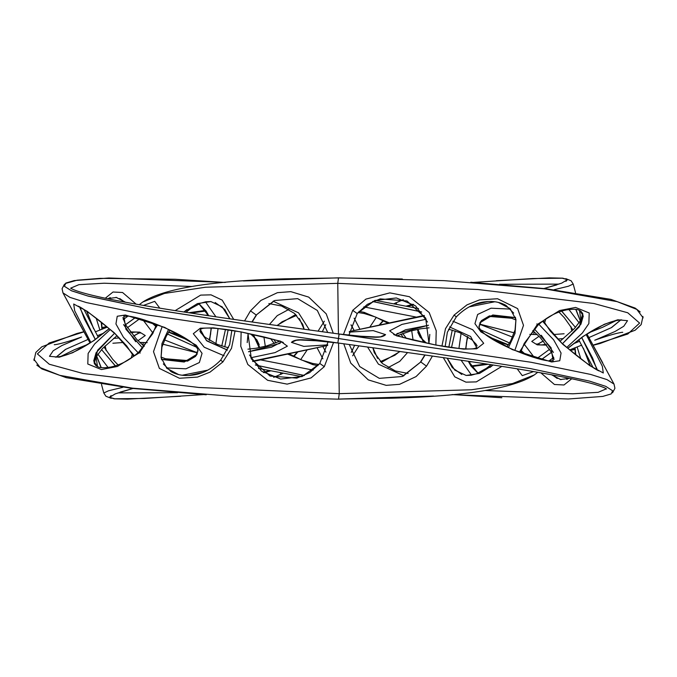 <?xml version="1.0" encoding="UTF-8"?>
<svg xmlns="http://www.w3.org/2000/svg" width="677" height="677" viewBox="0 0 677 677"><rect width="100%" height="100%" fill="white"/><g stroke="black" fill="none" stroke-linecap="round" stroke-linejoin="round"><path stroke-width="1.02" d="M322.887 358.861L317.073 347.724M318.072 331.146L324.351 321.169M349.247 332.128L373.213 330.621L385.56 334.633C383.487 336.824 378.993 337.645 372.088 337.104C363.676 336.748 359.699 336.469 339.033 334.006L337.891 342.985L339.109 334.015L338.39 333.922C242.899 320.949 148.796 307.849 102.015 297.533C87.113 294.25 77.271 291.457 72.498 289.147L70.848 288.444M70.713 288.14L78.896 284.67L104.224 283.214L191.87 286.489M381.811 336.376C382.717 336.951 377.656 337.104 366.621 336.824L338.991 334.006M177.543 392.728L118.103 392.872M273.119 301.214L298.565 312.833L309.431 329.961M307.214 349.84L300.664 359.648M283.003 373.298L273.66 377.385M221.76 346.032L225.492 329.394M205.444 301.832L215.921 316.811M218.079 328.497L215.887 343.764M195.771 373.958L194.891 374.711M101.931 329.301L101.228 322.15M105.265 298.227L113.017 292.015L122.571 292.506L136.145 304.151M143.287 342.503L142.906 345.287M106.01 350.187L105.011 346.006M96.21 318.241L99.9 330.105M322.811 346.489L325.942 352.192M359.038 311.361L364.184 312.368L389.393 322.937M402.713 333.482L406.454 338.449M407.554 352.556L399.752 361.374L388.124 367.594M363.794 306.893L416.448 317.115M33.85 359.148L40.197 367.594L59.855 375.363L132.421 388.158L232.829 396.35L338.5 399.159L433.618 396.062L338.5 399.075L391.983 398.203C465.894 396.172 513.335 388.42 534.314 374.94L512.497 383.571L471.531 389.766L339.245 393.65L199.08 387.489L83.085 373.501L49.269 364.234L37.396 353.919L49.201 342.985L83.897 331.874M402.333 278.975L338.5 277.925L285.059 278.797C211.131 280.82 163.673 288.58 142.686 302.06L164.503 293.429L205.47 287.234L337.755 283.35L477.92 289.511L593.915 303.499L627.731 312.766L639.604 323.081L627.799 334.015L593.103 345.126M574.993 349.205L570.068 350.212M486.238 363.947L471.048 365.995M553.744 357.439L548.988 360.926M533.552 371.571L522.272 375.65L517.203 368.83M519.344 352.201L537.377 324.385L559.608 310.531L575.585 307.434L589.21 312.986L588.863 323.555L582.33 333.059L566.776 347.411M567.766 348.266L583.261 336.283L604.307 324.291L617.771 319.789L627.52 320.686L623.771 326.255L615.148 331.442L594.744 340.226M508.241 345.016L493.059 339.676M413.08 340.074L411.701 330.698M471.877 361.789L468.712 361.907M432.434 356.06L426.518 366.164L416.067 376.581L399.582 384.324L386.178 385.357L368.296 379.89L350.779 363.151L343.747 343.781M343.434 334.531L352.709 310.345L365.91 299.107L389.842 292.87L409.382 296.704L429.201 312.529L436.225 330.714L435.861 344.948M501.852 366.367L476.32 381.896L465.962 382.15L454.792 376.861L443.283 357.608M441.937 346.074L445.5 328.658L454.089 315.084L467.003 304.853L479.502 299.911L497.553 298.735L517.634 308.602L523.499 325.341L514.858 350.356M479.367 324.139L512.531 337.104M523.973 343.882L534.415 357.608M588.914 332.72L590.09 332.272M537.225 334.573L529.795 334.387M514.207 332.839L479.384 324.071M590.776 332.009L589.092 332.61M546.661 345.101L537.25 344.864L531.741 341.445L539.002 336.317M553.312 334.54L564.119 333.761M327.753 344.872L303.795 346.379L291.44 342.367C293.522 340.176 298.007 339.355 304.912 339.896C313.333 340.252 317.301 340.531 337.967 342.994L146.029 314.746L86.461 302.594L70.01 297.398L62.978 292.904L90.109 342.985M103.801 392.982L108.574 390.773L122.859 387.295M182.206 375.236L207.831 370.133M252.58 361.103L327.668 345.439L252.851 361.552M96.574 355.814L101.237 367.611M90.853 342.503L74.665 310.735L73.7 304.007L87.248 311.361L114.075 332.585L134.401 355.763M108.083 367.493L97.801 354.037M138.1 352.666L123.392 337.197L115.936 323.953L117.239 316.261L125.347 315L164.655 327.389L196.161 345.168L202.059 353.326L199.36 362.533L185.98 368.804L166.449 367.907M224.112 355.789L204.251 347.242L193.309 333.719L200.316 328.218L213.424 327.871L241.08 331.925L280.515 341.191L287.378 346.167L275.074 352.599L250.778 357.761M452.041 394.632L568.155 399.007L602.784 396.417L611.119 393.946L612.626 390.747L605.687 386.322L589.447 381.092L530.429 368.584L146.57 308.416L87.553 295.908L71.313 290.678L64.374 286.253L71.313 290.678L87.553 295.908L146.57 308.416L338.5 338.5L148.001 308.712L88.306 296.162L71.542 290.822L64.408 286.303M65.373 283.477L77.127 280.202L100.272 278.34L175.174 279.262L224.891 282.444M372.587 301.502L421.703 312.021M480.526 329.801L509.502 342.943M521.155 350.576L525.758 354.655M197.633 352.861L164.469 339.896M153.027 333.118L142.585 319.392M139.775 342.427L147.205 342.613M162.793 344.161L197.616 352.929M130.339 331.899L139.75 332.136L145.259 335.555L137.998 340.683M123.688 342.46L112.881 343.239M86.224 344.991L87.908 344.39M88.086 344.28L86.91 344.728M339.109 334.015L530.971 362.254L590.539 374.406L606.99 379.602L614.022 384.096L586.891 334.015M573.199 284.018L568.426 286.227L554.141 289.705M494.794 301.764L469.169 306.867M424.42 315.897L349.332 331.561L424.149 315.448M452.888 321.211L472.749 329.758L483.691 343.281L476.684 348.782L463.576 349.129L435.92 345.075L396.485 335.809L389.622 330.833L401.926 324.401L426.222 319.239M538.9 324.334L553.608 339.803L561.064 353.047L559.761 360.739L551.653 362L512.345 349.611L480.839 331.832L474.941 323.674L477.64 314.466L491.02 308.196L510.551 309.093M586.147 334.497L602.335 366.265L603.3 372.993L589.752 365.639L562.926 344.415L542.599 321.236M568.917 309.507L579.199 322.963M580.426 321.186L575.763 309.389M477.937 373.179L470.862 365.902L468.298 361.256M465.666 348.96L467.392 336.554M481.229 303.042L482.109 302.289M295.189 340.624C294.867 340.26 303.846 339.482 310.379 340.176L338.246 343.027C419.605 354.105 500.379 365.25 551.18 374.711C569.755 378.147 584.006 381.286 593.932 384.13C601.811 386.592 606 388.217 606.49 389.013M606.287 388.852L598.113 392.33L572.784 393.786L485.13 390.511M499.457 284.272L558.897 284.128M354.113 318.139L359.927 329.276M358.928 345.854L352.649 355.831M580.79 358.759L577.1 346.895M575.069 347.699L575.772 354.85M571.735 378.773L563.983 384.985L554.429 384.494L540.855 372.849M533.713 334.497L534.094 331.713M570.99 326.813L571.989 330.994M393.997 303.702L403.34 299.615M455.24 330.968L451.508 347.606M403.881 375.786L378.435 364.167L367.569 347.039M369.786 327.16L376.336 317.352M471.556 375.168L461.079 360.189M458.921 348.503L461.113 333.236M396.9 333.659L428.448 325.239M479.798 322.836L492.805 314.983L515.459 317.564M541.261 335.267L553.431 352.429M561.698 311.107L575.475 327.44M581.687 337.544L596.97 368.863M583.252 348.046L590.149 365.605M551.518 374.779L560.962 379.695M408.138 373.45L395.402 370.971L382.412 363.532L374.313 352.725L372.832 347.758M406.361 306.08L413.097 304.244M317.962 365.639L312.816 364.632L287.607 354.063M313.206 370.107L260.552 359.885M102.007 327.795L106.932 326.788M190.762 313.053L205.952 311.005M274.287 343.518L270.546 338.551M269.446 324.444L277.248 315.626L288.876 309.406M205.114 315.211L208.288 315.093M263.92 336.926L265.299 346.302M168.759 331.984L183.941 337.324M109.234 328.734L93.739 340.717L72.693 352.709L59.229 357.211L49.48 356.314L53.229 350.745L61.852 345.558L81.595 337.011M157.656 324.799L139.623 352.615L117.392 366.469L101.415 369.566L87.79 364.014L88.137 353.445L94.67 343.941L110.224 329.589M123.256 319.561L128.012 316.074M143.448 305.429L154.728 301.35L159.797 308.17M235.063 330.926L231.5 348.342L222.911 361.916L209.997 372.147L197.498 377.089L179.447 378.265L159.366 368.398L153.501 351.659L162.141 326.644M175.148 310.633L200.68 295.104L211.038 294.85L222.208 300.139L233.717 319.392M333.566 342.469L324.291 366.655L311.09 377.893L287.158 384.13L267.618 380.296L247.799 364.471L240.775 346.285L241.139 332.052M244.566 320.94L250.482 310.836L260.933 300.419L277.418 292.676L290.822 291.643L308.704 297.11L326.221 313.849L333.253 333.219M151.242 322.345L155.845 326.424M167.498 334.057L196.474 347.199M255.297 364.979L304.413 375.498M452.109 394.556L501.826 397.737M357.168 336.046L377.131 337.028M473.57 282.402L532.74 278.535L562.274 278.213L567.444 279.677L565.93 281.378M299.86 339.972L319.84 340.954M111.07 395.622L109.547 397.306L114.718 398.787L144.26 398.465L203.43 394.598M351.058 324.808L354.189 330.511M253.308 334.54L259.376 346.556M130.898 332.627L131.6 332.635M113.634 338.407L119.33 337.95L113.643 338.398M133.674 336.012L139.487 332.762M56.208 357.041L65.415 349.434L88.103 339.414M97.403 335.741L103.581 333.245M156.514 324.351L152.799 333.566L138.971 351.871C130.119 359.91 120.65 364.988 110.554 367.095C98.994 368.694 98.487 366.934 96.1 365.8L94.331 363.541L97.615 350.254L114.481 333.355M125.558 324.706L135.628 317.437M231.822 330.376L229.655 344.703L220.719 360.096C211.647 369.371 201.619 374.449 190.609 375.329C183.365 376.048 176.841 374.813 171.053 371.631L163.326 363.913M168.412 329.682L161.964 343.586L161.05 357.49L166.914 368.381L178.694 374.618M215.184 302.509L224.772 309.457L229.841 318.833L222.208 306.876L210.869 301.553L197.422 303.601L183.916 311.995L187.047 309.541M319.857 363.515L302.247 376.514L280.642 379.044L261.398 371.081L249.5 354.968M304.168 329.242L302.687 324.266L294.588 313.468L281.598 306.029L268.862 303.55M209.608 340.446L211.334 328.04M208.702 315.744L206.138 311.098L199.063 303.821M125.482 302.221L116.038 297.305M93.748 328.954L86.851 311.395M115.302 365.893L101.525 349.56M95.313 339.456L80.03 308.137M135.738 341.733L123.569 324.571M197.202 354.164L184.195 362.017L161.541 359.436M199.825 330.757L206.976 340.98L227.438 350.127M248.552 351.761L280.109 343.341M551.442 352.294L541.372 359.563M520.486 352.649L524.201 343.434L538.029 325.129C546.881 317.09 556.35 312.012 566.446 309.905C578.006 308.306 578.513 310.066 580.9 311.2L582.669 313.459L579.385 326.746L562.519 343.645M579.597 341.259L573.419 343.755M620.792 319.959L611.585 327.566L588.897 337.586M537.513 344.238L543.326 340.988M557.67 339.05L563.357 338.602M417.624 330.444L423.692 342.46M357.143 313.485L374.753 300.486L396.358 297.956L415.602 305.919L427.5 322.032M461.816 374.491L452.228 367.543L447.158 358.167L454.792 370.124L466.131 375.447L479.578 373.399L493.084 365.005L489.953 367.459M445.178 346.624L447.345 332.297L456.281 316.904C465.353 307.629 475.381 302.551 486.391 301.671C493.635 300.952 500.159 302.187 505.947 305.369L513.674 313.087M508.588 347.318L515.036 333.414L515.95 319.51L510.086 308.619L498.306 302.382L510.086 308.619L515.95 319.51L515.036 333.414L508.444 347.546M64.374 286.253L65.881 283.054L74.216 280.583L108.845 277.993L225.382 282.402L108.845 277.993L74.216 280.583L65.881 283.054L64.374 286.253M319.476 340.92L299.987 339.972L319.476 340.92M180.691 396.265L127.589 399.134L114.235 398.829L109.564 397.365L115.268 393.87L132.379 388.657L115.268 393.87L109.556 397.348L114.235 398.829L127.589 399.134L180.691 396.265M142.686 348.122L125.922 329.242L123.891 316.244L125.922 329.242L142.686 348.122M197.929 349.984L195.585 356.373L187.554 361.12L161.515 359.343L187.554 361.12L195.585 356.373L197.929 349.984M95.279 339.482L84.422 319.028L79.928 306.977L84.422 319.028L95.279 339.482M115.378 365.868L101.516 349.569L115.378 365.868M93.511 328.514L86.673 311.276L93.511 328.514M125.287 302.187L116.495 297.491L108.244 298.523L116.495 297.491L125.287 302.187M133.344 356.567L133.513 356.017L133.344 356.567M209.523 340.396L211.216 328.04L209.523 340.396M208.575 315.727L198.97 303.863L208.575 315.727M263.827 372.705L270.521 370.894L263.827 372.705M293.877 356.517L297.888 351.845L293.877 356.517M304.075 329.234L299.412 318.588L304.075 329.234M227.464 350.06L206.4 340.506L200.299 329.377L206.4 340.506L227.464 350.06M281.64 341.91L271.477 347.216L248.535 351.702L271.477 347.216L281.64 341.91M381.278 362.508L400.039 351.507L381.278 362.508M372.663 301.46L421.669 311.987L372.663 301.46M480.543 329.817L509.476 342.985L480.543 329.817M521.138 350.644L525.58 354.596L521.138 350.644M338.441 333.93L337.755 283.35L338.5 277.841L444.171 280.65L544.579 288.842L617.145 301.637L636.803 309.406L643.15 317.851L636.803 309.406L617.145 301.637L544.579 288.842L444.171 280.65L338.5 277.841L243.382 280.938M417.844 329.301L423.878 342.503L417.844 329.301M537.606 344.271L543.386 341.056L537.606 344.271M588.897 337.595L611.297 327.676L620.707 319.959L611.297 327.676L588.897 337.595M562.536 343.662L580.9 324.283L583.278 316.032L579.766 310.472L583.278 316.032L580.9 324.283L562.536 343.662M541.448 359.58L551.467 352.336L541.448 359.58M420.781 361.967L425.08 355.01L420.781 361.967L402.248 376.505L379.315 378.358L359.682 366.545L349.273 344.534L359.682 366.545L379.315 378.358L402.248 376.505L420.781 361.967L426.518 366.164M429.015 343.586L425.655 318.088L406.97 300.96L380.144 298.887L367.332 304.362L357.211 313.544L348.909 335.166L357.211 313.544L367.332 304.362L380.144 298.887L406.97 300.96L425.655 318.088L429.015 343.586M447.167 358.167L454.792 370.124L466.131 375.447L479.578 373.399L493.084 365.005M295.722 314.492L276.961 325.493M304.337 375.54L255.331 365.013M196.457 347.183L167.524 334.015M155.862 326.356L151.42 322.404M139.394 332.729L133.614 335.944M88.103 339.405L65.703 349.324L56.293 357.041M103.733 333.126L97.395 335.716M114.464 333.338L96.1 352.717L93.722 360.968L97.234 366.528M135.552 317.42L125.533 324.664M327.727 332.466L317.318 310.455L297.685 298.642L274.752 300.495L256.219 315.033L251.92 321.99M247.985 333.414L251.345 358.912L270.03 376.04L296.856 378.113L309.668 372.638L319.789 363.456L328.091 341.834M259.156 347.699L253.122 334.497M357.524 336.08L377.013 337.028M496.317 280.735L549.411 277.866L562.765 278.171L567.436 279.635L561.732 283.13L544.621 288.343M351.854 351.439L354.604 345.262M354.088 330.528L351.016 324.935M534.314 328.878L551.078 347.758L553.109 360.756M479.071 327.016L481.415 320.627L489.446 315.88L515.485 317.657M581.721 337.518L592.578 357.972L597.072 370.023M561.622 311.132L575.484 327.431M583.489 348.486L590.327 365.724M551.713 374.813L560.505 379.509L568.756 378.477M543.656 320.433L543.487 320.983M467.477 336.604L465.784 348.96M468.425 361.273L478.03 373.137M413.173 304.295L406.479 306.106M383.123 320.483L379.112 325.155M372.925 347.766L377.588 358.412M449.536 326.94L470.6 336.494L476.701 347.623M395.36 335.09L405.523 329.784L428.465 325.298M364.184 312.368L364.319 313.553L375.473 317.005L388.014 323.242M338.5 399.159L339.245 393.65L338.559 343.07M435.92 345.075L412.995 340.057C398.702 336.342 392.33 334.446 393.896 334.362L393.896 334.362M562.926 344.415L550.291 331.087L543.335 320.678M395.986 302.695L396.73 304.218M312.816 364.632L312.681 363.447L301.527 359.995L288.986 353.758M385.56 334.633L381.117 336.571M291.44 342.367L295.883 340.429M139.792 342.444L147.188 342.638M93.739 340.717L93.68 340.599C82.323 348.266 72.337 353.309 63.714 355.73C58.222 356.982 55.353 357.388 55.116 356.948L55.125 356.948M139.623 352.615L140.156 353.089M222.911 361.916L220.939 360.35M324.291 366.655L319.866 363.507M250.482 310.836L256.185 315.008M273.999 300.808L256.228 315.017M281.014 374.305L280.27 372.782M114.075 332.585L126.709 345.913L133.665 356.322M241.08 331.925L264.005 336.943C278.298 340.658 284.67 342.554 283.104 342.638L283.104 342.638M537.377 324.385L536.844 323.911M583.261 336.283L583.32 336.401C594.677 328.734 604.663 323.691 613.286 321.27C618.778 320.018 621.647 319.612 621.884 320.052L621.875 320.052M537.208 334.556L529.812 334.362M403.001 376.192L420.772 361.983M352.709 310.345L357.134 313.493M454.089 315.084L456.061 316.65M322.32 331.73L325.764 324.647M358.048 312.512L364.319 313.553M534.314 374.94L537.733 372.299M111.206 398.347L105.883 396.223L103.793 392.965L101.474 384.375M64.467 284.188L62.081 288.707L62.969 292.904M224.959 282.368L225.39 282.402M375.303 300.376L418.538 308.577M206.231 394.776L132.201 388.403L66.304 377.673L41.923 368.948L36.786 365.064M296.636 315.38L282.081 321.778L277.291 325.535M565.794 278.653L571.117 280.777L573.207 284.035L575.526 292.625M467.832 336.824L466.428 342.706L465.894 348.96M429.066 327.837L420.899 328.76L410.499 331.019L397.154 335.775M477.116 346.006L476.21 344.263L471.852 339.719L459.522 332.551L448.529 329.166M476.786 347.673L475.457 348.147C474.382 349.493 458.202 349.586 435.92 344.965M515.899 319.933L511.55 318.249L490.698 316.548L485.934 318.038L480.543 321.727M554.099 359.377L551.332 352.099L540.314 337.662L532.791 330.604M553.253 360.756L548.099 360.841C539.341 359.597 527.476 355.772 512.514 349.357C506.049 346.556 495.132 341.623 486.188 335.149C481.262 331.349 478.851 328.26 478.952 325.891M573.021 329.978L564.288 317.674L558.94 312.046M593.069 367.577L578.725 339.685M598.908 370.878C596.335 370.014 582 360.917 563.188 344.246M586.934 333.981L602.699 362.796M580.485 321.093L575.949 309.414M580.984 320.28L579.47 310.337M570.753 326.449L571.862 331.112M574.832 347.792L575.425 354.579M569.129 378.223L566.759 379.391M552.254 374.914L557.256 378.46M545.831 318.884L544.562 323.005M452.253 330.063L448.834 347.208M413.765 304.692L407.681 306.342M383.52 320.695L379.535 325.062M318.952 364.488L312.681 363.447M142.686 302.06L139.267 304.701M152.511 322.811L156.175 325.442M168.598 332.238L188.756 340.37M205.52 310.396L188.773 312.749M106.712 326.602L101.982 327.592M83.813 331.73L76.873 333.507L41.83 346.793L35.813 352.438L34.028 360.545M524.489 354.189L520.825 351.558M508.402 344.762L488.244 336.63M471.48 366.604L488.227 364.251M570.288 350.398L575.018 349.408M593.187 345.27L600.127 343.493L635.17 330.207L641.187 324.562L642.972 316.455M640.214 311.936L635.119 308.077L610.891 299.378L545.679 288.698L470.769 282.224M120.1 392.127L133.005 388.496M189.035 375.447L202.888 372.392M301.697 376.624L258.462 368.423M612.533 392.812L614.919 388.293L614.022 384.096M556.9 284.873L543.995 288.504M487.965 301.553L474.112 304.608M354.68 345.27L351.236 352.353M275.979 342.884L273.846 339.414M259.198 344.703L256.845 339.846L250.659 333.973M162.776 344.204L186.437 350.068M54.727 344.737L54.27 344.661C53.796 344.965 61.429 344.161 81.265 337.121M135.671 332.009L130.966 332.712M130.458 332.06L136.737 332.119L140.147 333.092M86.275 345.388L84.642 345.592M87.9 344.39L87.274 344.61M95.296 331.865L107.321 327.109M93.68 340.599L109.166 328.675M60.769 356.466L74.352 349.738L87.722 344.415M139.936 318.588L127.386 327.727M116.994 335.69L102.498 348.52L95.423 357.803L94.103 362.754M210.869 301.553L205.943 301.747L200.494 303.237L190.618 308.67L185.921 312.309M169.986 330.105L166.288 336.207L161.93 347.073L161.109 357.084L161.634 359.792M256.448 315.101L252.149 322.015M248.095 333.439L247.198 342.579M263.235 372.308L269.319 370.657M293.479 356.305L297.465 351.938M224.747 346.937L228.166 329.792M209.168 340.176L210.572 334.294L211.106 328.04M131.169 358.116L132.438 353.995M124.754 302.086L119.744 298.54M102.168 329.208L101.575 322.421M107.871 298.777L110.241 297.609M106.247 350.551L105.138 345.888M74.301 314.204L90.066 343.019M96.515 355.907L101.051 367.586M96.016 356.72L97.53 366.663M78.092 306.122C80.665 306.986 95 316.083 113.812 332.754M83.931 309.423L98.275 337.315M103.979 347.022L112.712 359.326L118.06 364.954M123.747 316.244L128.901 316.159C137.659 317.403 149.524 321.228 164.486 327.643C170.951 330.444 181.868 335.377 190.812 341.851C195.738 345.651 198.149 348.74 198.048 351.109M161.101 357.067L165.45 358.751L186.302 360.452L191.066 358.962L196.457 355.273M122.901 317.623L125.668 324.901L136.686 339.338L144.209 346.396M200.214 329.327L201.543 328.853C202.618 327.507 218.798 327.414 241.08 332.035M247.934 349.163L256.101 348.24L266.501 345.981L279.846 341.225M199.884 330.994L200.79 332.737L205.148 337.281L217.478 344.449L228.471 347.834M380.364 361.62L394.919 355.222L399.709 351.465M401.021 334.116L403.153 337.586M537.064 358.412L549.614 349.273M560.006 341.31L574.502 328.48L581.577 319.197L582.897 314.246M616.231 320.534L602.648 327.262L589.278 332.585M581.704 345.135L569.679 349.891M583.32 336.401L567.834 348.325M514.224 332.796L490.563 326.932M546.542 344.94L540.263 344.881L536.853 343.908M590.725 331.612L592.358 331.408M589.1 332.61L589.726 332.39M622.273 332.263L622.73 332.339C623.204 332.035 615.571 332.839 595.735 339.879M541.329 344.991L546.034 344.288M417.802 332.297L420.155 337.146L426.341 343.027M420.552 361.899L424.851 354.985M428.905 343.561L429.802 334.421M466.131 375.447L471.057 375.253L476.506 373.763L486.382 368.33L491.079 364.691M507.014 346.895L510.712 340.793L515.07 329.927L515.891 319.916L515.366 317.208"/></g></svg>
